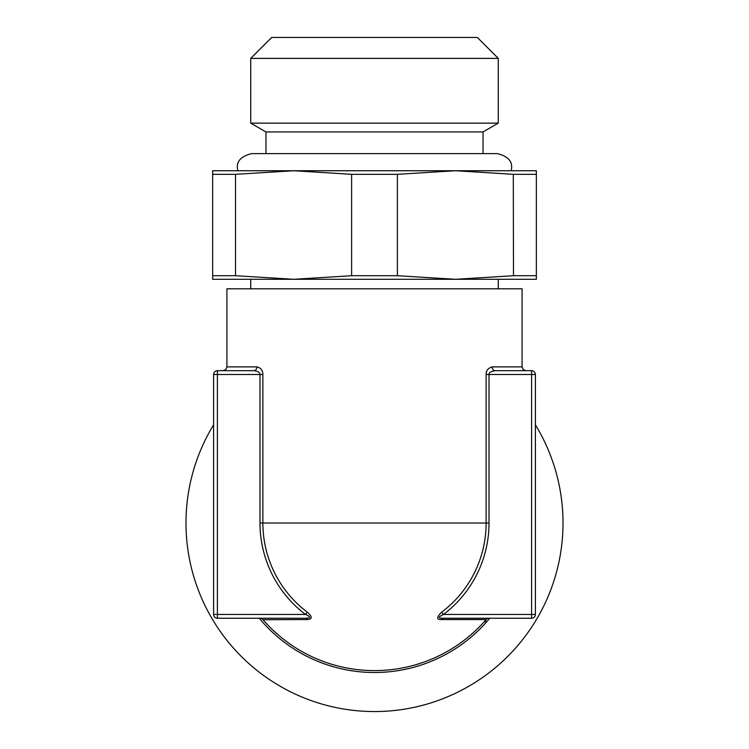 <?xml version="1.0" encoding="UTF-8"?>
<svg xmlns="http://www.w3.org/2000/svg" width="749" height="749" viewBox="0 0 749 749"><rect width="100%" height="100%" fill="white"/><g stroke="black" fill="none" stroke-linecap="round" stroke-linejoin="round"><path stroke-width="1.12" d="M250.728 58.394L498.272 58.394L477.328 37.45L271.672 37.45L250.728 58.394L250.728 123.145L498.272 123.145L483.039 131.936L265.961 131.936L250.728 123.145M212.641 170.744L212.641 275.716L235.523 275.716L235.523 174.32L212.641 174.32L212.641 170.744L536.359 170.744L536.359 279.293L455.429 279.293L513.477 275.716L513.308 174.302M397.382 174.32L351.618 174.32L351.618 275.716L397.382 275.716L397.382 174.32L455.429 170.744L513.477 174.32L536.359 174.32L536.359 170.744M536.359 275.716L513.477 275.716M235.523 275.716L293.571 279.293L212.641 279.293L212.641 275.716M235.523 174.32L293.571 170.744L351.618 174.32M397.382 275.716L455.429 279.293L293.571 279.293L351.618 275.716M374.5 279.293L455.429 279.293M522.081 366.879L522.081 288.805L226.919 288.805L226.919 366.879L256.86 366.879C260.783 367.759 262.787 370.296 262.871 374.5L262.871 523.027L486.129 523.027L486.129 374.5C485.998 370.68 488.002 368.143 492.14 366.879L522.081 366.879L523.176 369.557L525.882 370.689L531.603 370.689L495.183 370.689A3.811 3.033 90 0 1 492.14 366.879M535.404 374.5L531.603 374.5L531.603 370.689A3.811 3.811 0 0 1 535.404 374.5L535.404 614.433A3.811 3.811 0 0 1 531.603 618.243L443.483 618.243C437.95 618.384 437.95 617.12 443.483 614.433L441.741 612.139A111.629 111.629 0 0 0 486.129 523.027L489.013 523.027L489.013 374.5C488.872 372.59 490.932 371.317 495.183 370.689L495.96 370.689M269.34 618.243L259.987 618.243A3.811 3.811 0 0 1 262.871 619.563A147.581 147.581 0 0 0 374.5 670.608A147.581 147.581 0 0 1 262.871 619.563A147.581 147.581 0 0 0 486.129 619.563L441.741 619.563C436.358 619.844 436.358 617.363 441.741 612.139M262.871 374.5L259.987 374.5L259.987 523.027A114.513 114.513 0 0 0 305.517 614.433C310.929 616.83 310.929 618.103 305.517 618.243L217.397 618.243L217.397 370.689L253.817 370.689C257.843 371.13 259.903 372.403 259.987 374.5L213.596 374.5A3.811 3.811 0 0 1 217.397 370.689M486.129 374.5L531.603 374.5L531.603 614.433L535.404 614.433A3.811 3.811 0 0 1 531.603 618.243L531.603 614.433L443.483 614.433A114.513 114.513 0 0 0 489.013 523.027M443.483 618.243A3.811 2.294 -90 0 0 441.741 619.563M213.596 374.5L213.596 614.433L305.517 614.433L307.259 612.139C312.53 616.811 312.53 619.283 307.259 619.563L263.002 619.723M305.517 618.243A3.811 2.294 -90 0 1 307.259 619.563M246.936 370.689L253.817 370.689A3.811 3.033 90 0 0 256.86 366.879M213.596 614.433A3.811 3.811 0 0 0 217.397 618.243M262.871 619.563A3.811 3.811 135.2 0 0 259.997 618.243A3.811 3.811 0 0 1 262.871 619.563A147.581 147.581 0 0 0 486.129 619.563A147.581 147.581 0 0 1 374.5 670.608A147.581 147.581 0 0 0 486.129 619.563A3.811 3.811 0 0 1 489.013 618.243A3.811 3.811 0 0 0 486.129 619.563L485.202 622.054M213.596 424.805A188.523 188.523 0 0 0 374.5 711.55A188.523 188.523 0 0 0 535.404 424.805M259.987 523.027L262.871 523.027A111.629 111.629 0 0 0 307.259 612.139M259.266 618.243A149.482 149.482 0 0 0 489.734 618.243M483.039 153.611L483.039 131.936M265.961 153.611L265.961 131.936M498.272 279.293L498.272 288.805M250.728 279.293L250.728 288.805M226.919 366.879L225.823 369.557L223.118 370.689M498.272 58.394L498.272 123.145M511.314 170.744L511.604 167.888C512.25 160.895 507.494 156.129 497.327 153.611L251.673 153.611C241.506 156.129 236.75 160.895 237.396 167.888L237.686 170.744"/></g></svg>
